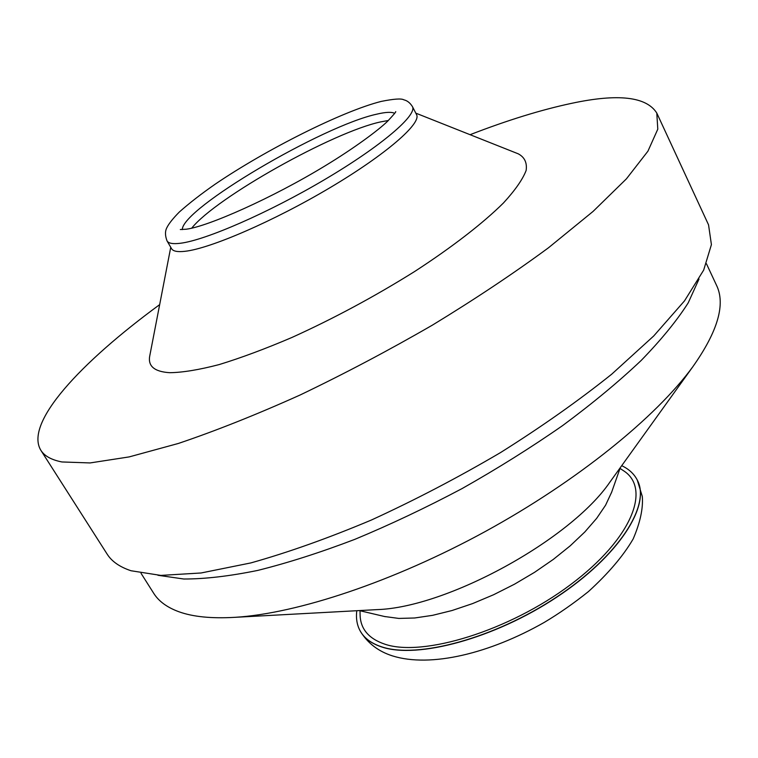 <?xml version="1.0" encoding="UTF-8"?>
<svg xmlns="http://www.w3.org/2000/svg" width="758" height="758" viewBox="0 0 758 758"><rect width="100%" height="100%" fill="white"/><g stroke="black" fill="none" stroke-linecap="round" stroke-linejoin="round"><path stroke-width="1.14" d="M167.035 240.902L171.573 248.7C173.061 251.268 177.514 252.139 184.943 251.305C210.08 248.652 273.742 221.147 329.882 187.776C386.135 154.414 421.789 123.251 416.54 114.581L412.409 106.556C410.05 102.823 407.188 100.577 403.834 99.829C401.418 98.341 393.847 98.881 381.141 101.43C341.915 111.36 266.21 149.534 215.48 183.976C201.524 193.66 189.481 203.002 179.352 211.994C173.042 218.38 168.882 223.601 166.874 227.656C164.979 231.228 165.036 235.643 167.035 240.902C168.475 243.394 172.89 244.18 180.29 243.271C205.304 240.333 268.986 212.6 325.258 179.229C381.653 145.868 417.525 114.951 412.409 106.556M170.749 247.288L149.828 355.53C147.602 366.01 154.253 371.733 169.783 372.699C182.612 372.519 199.07 369.819 219.166 364.579C241.091 357.861 265.357 348.822 291.963 337.452C333.823 318.464 374.679 296.501 414.541 271.572C452.251 247.08 482.988 223.25 503.435 202.992C515.137 190.249 522.698 179.409 526.128 170.474C527.236 162.762 524.612 157.209 518.254 153.827L415.791 113.132M159.663 304.631C80.604 362.523 24.228 422.917 40.847 450.28C44.419 455.994 51.44 459.888 61.881 461.954L90.079 462.939L129.182 456.903L178.424 443.439C215.784 430.828 256.28 414.711 299.903 395.098C344.445 373.77 388.617 350.433 432.439 325.106C474.944 299.211 513.621 273.439 548.47 247.79L593.069 211.425L626.421 178.841L647.929 151.183L657.792 129.163L656.788 113.056C646.46 96.645 618.092 93.395 571.693 103.315C541.401 109.739 507.528 120.2 470.074 134.697M40.847 450.28L107.143 554.117C111.758 561.441 119.707 566.984 131.02 570.746L160.829 575.407L201.078 572.982L250.86 562.919C288.267 552.411 328.451 538.114 371.411 520.016C415.09 499.986 458.135 477.502 500.545 452.573C541.525 426.811 578.572 400.688 611.687 374.215L653.68 336.012L684.502 300.879L703.661 270.123L711.411 244.626L708.55 224.861L656.788 113.056M141.035 573.294L153.694 593.277C158.687 601.265 167.073 607.414 178.879 611.744C192.902 616.832 211.615 618.689 234.989 617.325C297.24 613.544 393.468 581.737 485.527 531.377C577.558 480.96 656.201 417.023 692.916 366.616C717.892 331.218 725.738 304.072 716.462 285.169L706.447 263.746M157.92 575.275L183.806 579.008C204.802 579.055 229.418 576.194 257.663 570.433C287.727 562.948 320.103 552.591 354.801 539.364C390.304 524.612 426.062 507.68 462.086 488.569C497.599 468.51 531.131 447.504 562.682 425.541C592.519 403.446 618.689 381.748 641.192 360.457C661.27 339.764 676.941 320.568 688.217 302.849L699.018 279.039M374.471 609.754L376.963 609.621C446.756 607.603 570.641 539.781 609.934 482.069L611.393 480.051M384.562 616.51L398.812 618.424L414.664 617.988L432.553 615.344L452.033 610.522L472.575 603.595L493.581 594.746L514.455 584.219L534.58 572.309L553.349 559.376L570.243 545.798L584.806 531.993L596.669 518.339L605.576 505.216L611.649 492.179M360.012 610.759L360.088 614.53C360.315 628.77 368.568 638.653 384.827 644.177C422.85 657.243 509.101 630.883 570.537 584.664C632.276 538.616 651.634 488.048 623.161 470.5L620.025 468.406M356.8 610.711C355.815 618.594 357.046 625.53 360.514 631.528C364.589 638.454 371.647 643.561 381.71 646.849C417.44 658.996 494.633 638.245 556.637 597.039C618.812 555.965 650.98 505.216 637.251 480.013C634.076 473.864 628.894 469.088 621.721 465.677M388.361 120.494L380.895 121.849C333.169 131.93 215.841 197.696 191.727 228.149M360.552 631.594L360.59 631.66C364.664 638.587 371.733 643.694 381.786 646.981C417.525 659.138 494.718 638.388 556.713 597.19C618.888 556.107 651.056 505.359 637.317 480.146L637.288 480.079M394.672 113.33C391.602 111.786 385.661 112.061 376.868 114.145C322.595 125.809 182.062 208.478 182.29 229.608M637.251 480.013L642.301 496.481C643.258 508.381 640.207 522.546 633.157 538.966C623.294 555.86 608.39 573.408 588.435 591.581C573.721 603.34 558.987 613.62 544.244 622.413C489.876 653.358 430.752 667.921 392.454 655.888C378.583 651.492 367.962 643.419 360.59 631.66L360.514 631.528M609.934 482.069L692.916 366.616M376.963 609.621L234.989 617.325M611.374 492.965L620.281 467.686M385.358 616.699L359.273 610.578M395.676 111.625C396.377 111.53 393.667 114.742 387.565 121.271C378.735 129.931 354.573 147.99 325.078 165.86C272.378 197.99 207.938 226.528 186.155 229.229L180.319 229.532"/></g></svg>
